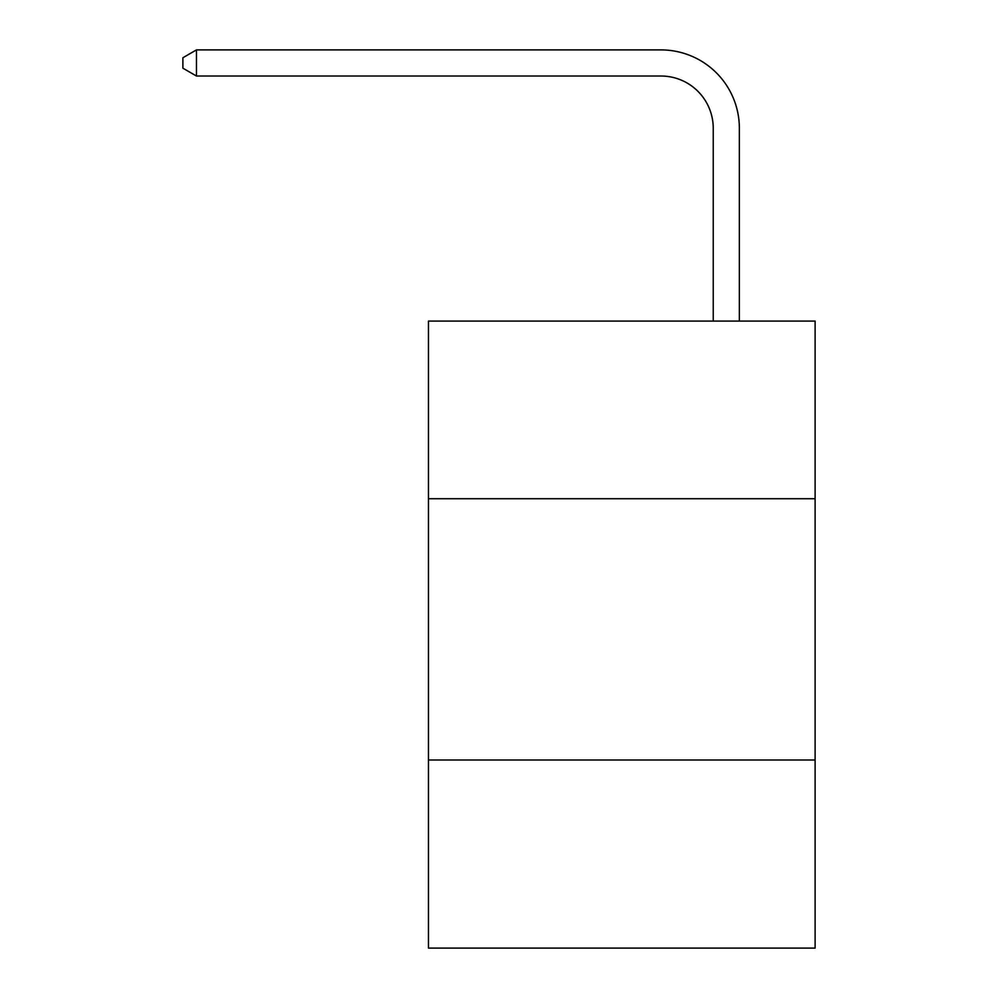 <?xml version="1.0" encoding="UTF-8"?>
<svg xmlns="http://www.w3.org/2000/svg" width="998" height="998" viewBox="0 0 998 998"><rect width="100%" height="100%" fill="white"/><g stroke="black" fill="none" stroke-linecap="round" stroke-linejoin="round"><path stroke-width="1.5" d="M815.116 498.738L815.116 321.082L428.466 321.082L428.466 498.738L815.116 498.738L815.116 948.1L428.466 948.1L428.466 498.738M815.116 759.989L428.466 759.989M713.233 321.082L713.233 128.28A52.245 52.245 -176.9 0 0 660.975 76.023L196.469 76.023L182.883 68.188L182.883 57.734L196.469 49.9L660.975 49.9A78.38 78.38 3.1 0 1 739.356 128.28L739.356 321.082M713.233 128.28A52.245 52.245 -176.9 0 0 660.975 76.023A52.245 52.245 -176.9 0 1 713.233 128.28A52.245 52.245 -176.9 0 0 660.975 76.023A52.245 52.245 -176.9 0 1 713.233 128.28A52.245 52.245 -176.9 0 0 660.975 76.023A52.245 52.245 -176.9 0 1 713.233 128.28A52.245 52.245 -176.9 0 0 660.975 76.023A52.245 52.245 -176.9 0 1 713.233 128.28A52.245 52.245 -176.9 0 0 660.975 76.023A52.245 52.245 -176.9 0 1 713.233 128.28A52.245 52.245 -176.9 0 0 660.975 76.023A52.245 52.245 -176.9 0 1 713.233 128.28A52.245 52.245 -176.9 0 0 660.975 76.023A52.245 52.245 -176.9 0 1 713.233 128.28A52.245 52.245 -176.9 0 0 660.975 76.023A52.245 52.245 -176.9 0 1 713.233 128.28A52.245 52.245 -176.9 0 0 660.975 76.023A52.245 52.245 -176.9 0 1 713.233 128.28A52.245 52.245 -176.9 0 0 660.975 76.023A52.245 52.245 -176.9 0 1 713.233 128.28A52.245 52.245 -176.9 0 0 660.975 76.023A52.245 52.245 -176.9 0 1 713.233 128.28A52.245 52.245 -176.9 0 0 660.975 76.023A52.245 52.245 -176.9 0 1 713.233 128.28A52.245 52.245 -176.9 0 0 660.975 76.023A52.245 52.245 -176.9 0 1 713.233 128.28A52.245 52.245 -176.9 0 0 660.975 76.023A52.245 52.245 -176.9 0 1 713.233 128.28A52.245 52.245 -176.9 0 0 660.975 76.023A52.245 52.245 -176.9 0 1 713.233 128.28A52.245 52.245 -176.9 0 0 660.975 76.023A52.245 52.245 -176.9 0 1 713.233 128.28A52.245 52.245 -176.9 0 0 660.975 76.023A52.245 52.245 -176.9 0 1 713.233 128.28A52.245 52.245 -176.9 0 0 660.975 76.023A52.245 52.245 -176.9 0 1 713.233 128.28A52.245 52.245 -176.9 0 0 660.975 76.023A52.245 52.245 -176.9 0 1 713.233 128.28A52.245 52.245 -176.9 0 0 660.975 76.023A52.245 52.245 -176.9 0 1 713.233 128.28A52.245 52.245 -176.9 0 0 660.975 76.023A52.245 52.245 -176.9 0 1 713.233 128.28A52.245 52.245 -176.9 0 0 660.975 76.023A52.245 52.245 -176.9 0 1 713.233 128.28A52.245 52.245 -176.9 0 0 660.975 76.023A52.245 52.245 -176.9 0 1 713.233 128.28A52.245 52.245 -176.9 0 0 660.975 76.023A52.245 52.245 -176.9 0 1 713.233 128.28A52.245 52.245 -176.9 0 0 660.975 76.023A52.245 52.245 -176.9 0 1 713.233 128.28A52.245 52.245 -176.9 0 0 660.975 76.023A52.245 52.245 -176.9 0 1 713.233 128.28A52.245 52.245 -176.9 0 0 660.975 76.023A52.245 52.245 -176.9 0 1 713.233 128.28A52.245 52.245 -176.9 0 0 660.975 76.023A52.245 52.245 -176.9 0 1 713.233 128.28A52.245 52.245 -176.9 0 0 660.975 76.023A52.245 52.245 -176.9 0 1 713.233 128.28A52.245 52.245 -176.9 0 0 660.975 76.023A52.245 52.245 -176.9 0 1 713.233 128.28A52.245 52.245 -176.9 0 0 660.975 76.023A52.245 52.245 -176.9 0 1 713.233 128.28A52.245 52.245 -176.9 0 0 660.975 76.023A52.245 52.245 -176.9 0 1 713.233 128.28A52.245 52.245 -176.9 0 0 660.975 76.023A52.245 52.245 -176.9 0 1 713.233 128.28A52.245 52.245 -176.9 0 0 660.975 76.023A52.245 52.245 -176.9 0 1 713.233 128.28M196.469 49.9L660.975 49.9L196.469 49.9L660.975 49.9L196.469 49.9L660.975 49.9L196.469 49.9L660.975 49.9L196.469 49.9L660.975 49.9L196.469 49.9L660.975 49.9L196.469 49.9L660.975 49.9L196.469 49.9L660.975 49.9L196.469 49.9L660.975 49.9L196.469 49.9L660.975 49.9L196.469 49.9L660.975 49.9L196.469 49.9L660.975 49.9L196.469 49.9L660.975 49.9L196.469 49.9L660.975 49.9L196.469 49.9L660.975 49.9L196.469 49.9L660.975 49.9L196.469 49.9L660.975 49.9L196.469 49.9L660.975 49.9L196.469 49.9L660.975 49.9L196.469 49.9L660.975 49.9L196.469 49.9L660.975 49.9L196.469 49.9L660.975 49.9L196.469 49.9L660.975 49.9L196.469 49.9L660.975 49.9L196.469 49.9L660.975 49.9L196.469 49.9L660.975 49.9L196.469 49.9L660.975 49.9L196.469 49.9L660.975 49.9L196.469 49.9L660.975 49.9L196.469 49.9L660.975 49.9L196.469 49.9L660.975 49.9L196.469 49.9L660.975 49.9L196.469 49.9L660.975 49.9L196.469 49.9L660.975 49.9L196.469 49.9L196.469 76.023"/></g></svg>
